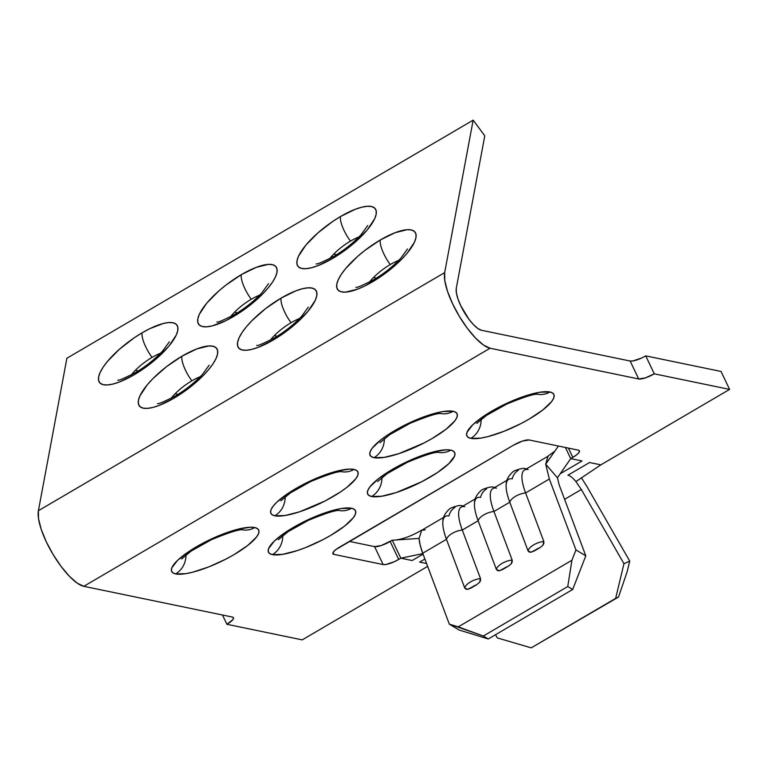 <?xml version="1.0" encoding="UTF-8"?>
<svg xmlns="http://www.w3.org/2000/svg" width="768" height="768" viewBox="0 0 768 768"><rect width="100%" height="100%" fill="white"/><g stroke="black" fill="none" stroke-linecap="round" stroke-linejoin="round"><path stroke-width="1.15" d="M373.776 279.715A20.563 6.317 59.6 0 0 372.47 281.846A48.202 15.312 -36.6 0 0 415.949 237.715A48.202 15.312 -36.6 0 0 380.294 239.971A20.563 6.317 59.6 0 0 390.25 264.557A27.638 8.774 143.4 0 1 398.698 260.41A27.638 8.774 143.4 0 0 390.25 264.557A20.563 6.317 -120.4 0 1 380.294 239.971L364.848 250.435L357.648 256.378L345.648 268.56L341.318 274.32L338.333 279.571L336.806 284.102L336.806 287.741L338.323 290.352L341.299 291.83L345.629 292.118L357.619 289.133L364.819 285.974L380.266 276.922L387.907 271.382L401.597 259.315L407.107 253.258L414.432 242.246L415.949 237.715L415.958 234.077L414.432 231.466L411.456 229.987L407.126 229.699L395.136 232.685L380.294 239.971A48.202 15.312 -36.6 0 0 336.806 284.102A48.202 15.312 -36.6 0 0 372.47 281.846A20.563 6.317 -120.4 0 1 373.776 279.715M333.994 256.291A20.563 6.317 59.6 0 0 332.678 258.422A48.202 15.312 -36.6 0 0 376.166 214.291A48.202 15.312 -36.6 0 0 340.502 216.538A20.563 6.317 59.6 0 0 350.458 241.133A27.638 8.774 143.4 0 1 358.915 236.976A27.638 8.774 143.4 0 0 350.458 241.133A20.563 6.317 -120.4 0 1 340.502 216.538L332.707 221.462L317.866 232.954L305.866 245.126L298.541 256.138L297.024 260.669L297.014 264.307L298.531 266.918L301.517 268.397L305.846 268.685L311.357 267.773L317.837 265.699L332.678 258.422L348.125 247.949L355.325 242.006L367.325 229.834L374.64 218.822L376.166 214.291L376.166 210.653L374.65 208.042L371.664 206.563L367.344 206.275L361.834 207.187L355.354 209.261L340.502 216.538A48.202 15.312 -36.6 0 0 297.024 260.669A48.202 15.312 -36.6 0 0 332.678 258.422A20.563 6.317 -120.4 0 1 333.994 256.291M274.589 337.853A20.563 6.317 59.6 0 0 273.274 339.984A48.202 15.312 -36.6 0 0 316.762 295.853A48.202 15.312 -36.6 0 0 281.098 298.099A20.563 6.317 59.6 0 0 291.053 322.694A27.638 8.774 143.4 0 1 299.51 318.538A27.638 8.774 143.4 0 0 291.053 322.694A20.563 6.317 -120.4 0 1 281.098 298.099L265.661 308.563L251.971 320.63L246.461 326.688L242.122 332.448L239.136 337.699L237.61 342.23L237.61 345.869L239.126 348.48L242.112 349.958L246.442 350.246L251.952 349.334L258.432 347.261L273.274 339.984L281.069 335.059L295.92 323.568L307.91 311.395L315.235 300.384L316.762 295.853L316.762 292.205L315.245 289.603L312.259 288.125L307.939 287.837L302.429 288.739L295.949 290.813L281.098 298.099A48.202 15.312 -36.6 0 0 237.61 342.23A48.202 15.312 -36.6 0 0 273.274 339.984A20.563 6.317 -120.4 0 1 274.589 337.853M234.797 314.419A20.563 6.317 59.6 0 0 233.482 316.55A48.202 15.312 -36.6 0 0 276.97 272.419A48.202 15.312 -36.6 0 0 241.315 274.666A20.563 6.317 59.6 0 0 251.261 299.261A27.638 8.774 143.4 0 1 259.718 295.114A27.638 8.774 143.4 0 0 251.261 299.261A20.563 6.317 -120.4 0 1 241.315 274.666L225.869 285.139L218.669 291.082L206.669 303.254L199.354 314.275L197.827 318.806L197.827 322.445L199.344 325.046L202.32 326.525L206.65 326.813L212.16 325.91L225.84 320.678L241.277 311.626L248.928 306.086L262.618 294.019L268.128 287.962L272.458 282.202L275.443 276.95L276.97 272.419L276.97 268.781L275.453 266.17L272.477 264.691L268.147 264.403L256.157 267.389L241.315 274.666A48.202 15.312 -36.6 0 0 197.827 318.806A48.202 15.312 -36.6 0 0 233.482 316.55A20.563 6.317 -120.4 0 1 234.797 314.419M175.392 395.981A20.563 6.317 59.6 0 0 174.077 398.112A48.202 15.312 -36.6 0 0 217.565 353.981A48.202 15.312 -36.6 0 0 181.91 356.227A20.563 6.317 59.6 0 0 191.856 380.822A27.638 8.774 143.4 0 1 200.314 376.666A27.638 8.774 143.4 0 0 191.856 380.822A20.563 6.317 -120.4 0 1 181.91 356.227L166.464 366.701L152.774 378.758L147.264 384.816L139.949 395.827L138.422 400.358L138.422 404.006L139.939 406.608L142.915 408.086L147.245 408.374L152.755 407.472L159.235 405.398L174.077 398.112L189.523 387.648L203.203 375.581L208.723 369.523L213.053 363.763L216.038 358.512L217.565 353.981L217.565 350.342L216.048 347.731L213.072 346.253L208.742 345.965L196.752 348.95L181.91 356.227A48.202 15.312 -36.6 0 0 138.422 400.358A48.202 15.312 -36.6 0 0 174.077 398.112A20.563 6.317 -120.4 0 1 175.392 395.981M135.61 372.547A20.563 6.317 59.6 0 0 134.294 374.688A48.202 15.312 -36.6 0 0 177.773 330.547A48.202 15.312 -36.6 0 0 142.118 332.803A20.563 6.317 59.6 0 0 152.074 357.398A27.638 8.774 143.4 0 1 160.522 353.242A27.638 8.774 143.4 0 0 152.074 357.398A20.563 6.317 -120.4 0 1 142.118 332.803L134.323 337.728L119.472 349.21L107.482 361.392L103.142 367.152L100.157 372.403L98.63 376.934L98.63 380.573L100.147 383.184L103.133 384.662L107.453 384.95L112.963 384.038L119.443 381.965L134.294 374.688L149.731 364.214L156.941 358.272L168.931 346.099L176.256 335.078L177.773 330.547L177.782 326.909L176.266 324.307L173.28 322.829L168.95 322.531L163.44 323.443L149.76 328.675L142.118 332.803A48.202 15.312 -36.6 0 0 98.63 376.934A48.202 15.312 -36.6 0 0 134.294 374.688A20.563 6.317 -120.4 0 1 135.61 372.547M440.938 413.578A20.563 18.854 -78.3 0 0 453.139 411.283A48.202 12.259 154.5 0 0 394.733 430.579A48.202 12.259 154.5 0 0 373.997 457.67A20.563 18.854 -78.3 0 0 384.355 438.614A20.563 18.854 101.7 0 1 373.997 457.67L384.211 457.392L398.899 453.629L424.31 442.819L432.394 438.374L446.102 429.206L454.858 420.835L456.931 417.36L457.325 414.547L456.048 412.493L453.139 411.283L442.915 411.562L436.003 413.03L419.894 418.358L402.816 426.134L387.379 435.178L381.024 439.757L372.269 448.118L370.205 451.594L369.802 454.416L371.078 456.461L373.997 457.67A48.202 12.259 154.5 0 0 432.394 438.374A48.202 12.259 154.5 0 0 453.139 411.283A20.563 18.854 101.7 0 1 440.938 413.578M537.734 394.272A20.563 18.854 -78.3 0 0 549.926 391.987A48.202 12.259 154.5 0 0 491.53 411.283A48.202 12.259 154.5 0 0 470.784 438.365A20.563 18.854 -78.3 0 0 481.152 419.318A20.563 18.854 101.7 0 1 470.784 438.365L481.008 438.096L487.92 436.627L504.029 431.299L521.107 423.523L529.19 419.069L542.899 409.901L551.654 401.53L553.718 398.054L554.122 395.242L552.845 393.187L549.926 391.987L539.712 392.256L525.024 396.019L499.613 406.829L484.176 415.882L472.723 424.819L466.992 432.298L466.598 435.11L467.875 437.165L470.784 438.365A48.202 12.259 154.5 0 0 529.19 419.069A48.202 12.259 154.5 0 0 549.926 391.987A20.563 18.854 101.7 0 1 537.734 394.272M341.75 471.706A20.563 18.854 -78.3 0 0 353.942 469.421A48.202 12.259 154.5 0 0 295.546 488.717A48.202 12.259 154.5 0 0 274.8 515.798A20.563 18.854 -78.3 0 0 285.168 496.742A20.563 18.854 101.7 0 1 274.8 515.798L285.014 515.53L299.702 511.766L325.123 500.957L340.56 491.904L346.915 487.334L355.67 478.963L357.734 475.488L358.138 472.675L356.851 470.621L353.942 469.421L349.507 469.104L336.816 471.158L320.698 476.486L303.619 484.262L288.182 493.315L276.73 502.253L273.072 506.256L271.008 509.731L270.605 512.544L271.882 514.598L274.8 515.798A48.202 12.259 154.5 0 0 333.197 496.502A48.202 12.259 154.5 0 0 353.942 469.421A20.563 18.854 101.7 0 1 341.75 471.706M438.547 452.41A20.563 18.854 -78.3 0 0 450.739 450.115A48.202 12.259 154.5 0 0 392.333 469.411A48.202 12.259 154.5 0 0 371.597 496.502A20.563 18.854 -78.3 0 0 381.955 477.446A20.563 18.854 101.7 0 1 371.597 496.502L381.811 496.224L396.499 492.461L421.91 481.651L437.357 472.608L448.81 463.661L454.531 456.192L454.934 453.37L453.648 451.325L450.739 450.115L446.304 449.798L433.613 451.862L417.494 457.181L400.416 464.966L392.333 469.411L378.624 478.579L369.869 486.95L367.805 490.426L367.402 493.238L368.678 495.293L371.597 496.502A48.202 12.259 154.5 0 0 429.994 477.206A48.202 12.259 154.5 0 0 450.739 450.115A20.563 18.854 101.7 0 1 438.547 452.41M242.554 529.843A20.563 18.854 -78.3 0 0 254.746 527.549A48.202 12.259 154.5 0 0 196.349 546.845A48.202 12.259 154.5 0 0 175.603 573.926A20.563 18.854 -78.3 0 0 185.971 554.88A20.563 18.854 101.7 0 1 175.603 573.926L185.827 573.658L192.739 572.189L208.848 566.861L225.926 559.085L234.01 554.64L247.718 545.462L256.474 537.101L258.538 533.626L258.941 530.803L257.664 528.758L254.746 527.549L250.32 527.232L237.619 529.296L221.51 534.614L204.432 542.4L188.995 551.443L177.533 560.39L171.811 567.859L171.408 570.672L172.694 572.726L175.603 573.926A48.202 12.259 154.5 0 0 234.01 554.64A48.202 12.259 154.5 0 0 254.746 527.549A20.563 18.854 101.7 0 1 242.554 529.843M339.35 510.538A20.563 18.854 -78.3 0 0 351.542 508.243A48.202 12.259 154.5 0 0 293.146 527.539A48.202 12.259 154.5 0 0 272.4 554.63A20.563 18.854 -78.3 0 0 282.768 535.574A20.563 18.854 101.7 0 1 272.4 554.63L282.614 554.352L297.302 550.589L305.645 547.565L322.723 539.779L330.806 535.334L344.515 526.166L353.27 517.795L355.334 514.32L355.738 511.507L354.461 509.453L351.542 508.243L341.328 508.522L334.416 509.99L318.298 515.318L301.229 523.094L285.782 532.147L274.33 541.085L268.608 548.554L268.205 551.376L269.491 553.421L272.4 554.63A48.202 12.259 154.5 0 0 330.806 535.334A48.202 12.259 154.5 0 0 351.542 508.243A20.563 18.854 101.7 0 1 339.35 510.538M421.67 530.333L419.088 538.416A39.85 12.25 59.6 0 0 422.717 553.229L446.458 539.318A39.85 12.25 -120.4 0 1 445.392 516.384A39.85 12.25 -120.4 0 1 448.954 515.981A12.576 11.53 101.7 0 1 454.992 507.418M507.005 480.278L492.883 488.554A39.85 12.25 59.6 0 0 493.939 511.488L509.77 502.214A39.85 12.25 -120.4 0 1 508.704 479.28A39.85 12.25 -120.4 0 1 512.266 478.877A12.576 11.53 101.7 0 1 518.304 470.314M475.344 498.835L461.222 507.11A39.85 12.25 59.6 0 0 462.288 530.045L478.118 520.762A39.85 12.25 -120.4 0 1 477.053 497.837A39.85 12.25 -120.4 0 1 480.605 497.434A12.576 11.53 101.7 0 1 486.643 488.861M66.893 358.243L38.4 510.701L38.525 518.698L41.242 529.402L46.262 541.747L53.107 554.506L61.075 566.419L69.398 576.288L77.232 583.152L83.818 586.32L232.435 617.069L83.818 586.32L490.09 348.23L638.707 378.97L645.35 377.894L654.288 373.824L729.6 389.405L600.864 464.851L589.565 462.518L567.926 475.2C570.077 475.632 572.736 477.754 575.904 481.584L581.347 489.514L623.952 563.722L615.648 598.378L531.226 647.846L497.328 637.93L495.485 634.733L497.328 637.93L531.226 647.846L618.518 597.034L531.226 647.846L618.518 597.034L627.158 571.69L629.712 561.043L587.107 486.835L629.712 561.043L623.952 563.722L581.347 489.514L564.595 499.334L581.347 489.514L575.904 481.574L600.864 464.851L575.904 481.584C572.736 477.754 570.077 475.632 567.926 475.2L589.565 462.518L600.864 464.851L729.6 389.405L721.037 371.453L645.725 355.882L654.288 373.824L729.6 389.405L721.037 371.453L645.725 355.882L654.288 373.824A12.854 3.264 -25.5 0 1 638.707 378.97L630.144 361.027L481.526 330.278A25.709 7.901 -120.4 0 1 464.458 312.605A25.709 7.901 -120.4 0 1 456.288 288.269L484.781 135.811L473.155 120.154L66.893 358.243L473.155 120.154L444.672 272.611L38.4 510.701A46.272 14.218 59.6 0 0 53.107 554.506A46.272 14.218 59.6 0 0 83.818 586.32L490.09 348.23A46.272 14.218 -120.4 0 1 459.37 316.416A46.272 14.218 -120.4 0 1 444.672 272.611L38.4 510.701L66.893 358.243M373.546 277.478A27.638 8.774 143.4 0 1 390.25 264.557A27.638 8.774 143.4 0 0 373.546 277.478L376.358 278.15L373.546 277.478A27.638 8.774 143.4 0 0 369.437 282.125A27.638 8.774 143.4 0 1 373.546 277.478M333.754 254.054A27.638 8.774 143.4 0 1 350.458 241.133A27.638 8.774 143.4 0 0 333.754 254.054L336.566 254.726L333.754 254.054A27.638 8.774 143.4 0 0 329.645 258.701A27.638 8.774 143.4 0 1 333.754 254.054M274.349 335.606A27.638 8.774 143.4 0 1 291.053 322.694A27.638 8.774 143.4 0 0 274.349 335.606L277.162 336.288L274.349 335.606A27.638 8.774 143.4 0 0 270.24 340.262A27.638 8.774 143.4 0 1 274.349 335.606M234.566 312.182A27.638 8.774 143.4 0 1 251.261 299.261A27.638 8.774 143.4 0 0 234.566 312.182L237.379 312.854L234.566 312.182A27.638 8.774 143.4 0 0 230.458 316.829A27.638 8.774 143.4 0 1 234.566 312.182M175.162 393.744A27.638 8.774 143.4 0 1 191.856 380.822A27.638 8.774 143.4 0 0 175.162 393.744L177.974 394.416L175.162 393.744A27.638 8.774 143.4 0 0 171.053 398.39A27.638 8.774 143.4 0 1 175.162 393.744M135.37 370.31A27.638 8.774 143.4 0 1 152.074 357.398A27.638 8.774 143.4 0 0 135.37 370.31L138.182 370.982L135.37 370.31A27.638 8.774 143.4 0 0 131.261 374.966A27.638 8.774 143.4 0 1 135.37 370.31M392.275 540.24L381.235 545.539L374.592 546.624L349.334 541.392L374.592 546.624L383.155 564.566L385.882 564.499L394.31 561.715L400.838 558.192L412.138 560.525L423.053 554.131L412.138 560.525L400.838 558.192L398.726 559.43L390.163 541.478L392.275 540.24L400.838 558.192L392.275 540.24L419.088 538.416L392.275 540.24M641.299 358.166L632.87 360.95L630.144 361.027L481.526 330.278L477.869 328.522L473.51 324.71L468.893 319.219L460.666 305.52L457.872 298.656L456.365 292.714L456.288 288.269L484.781 135.811L473.155 120.154L444.672 272.611L444.797 280.608L447.514 291.312L452.534 303.658L459.37 316.416L467.347 328.33L475.67 338.198L483.504 345.062L490.09 348.23L638.707 378.97L630.144 361.027A12.854 3.264 154.5 0 0 645.725 355.882M581.462 477.85L587.107 486.835L581.462 477.85M547.334 456.643L524.534 470.006A39.85 12.25 59.6 0 0 525.6 492.941L549.341 479.021L545.702 464.189L548.179 455.99M424.886 559.027L419.664 562.08L426.576 563.51L419.664 562.08L424.886 559.027M427.642 566.371L302.227 639.869L226.906 624.288L232.896 619.613L233.558 617.933L232.435 617.069A12.854 3.264 -25.5 0 1 233.491 617.712A12.854 3.264 -25.5 0 1 226.906 624.288L302.227 639.869L427.642 566.371M560.237 473.731L582.029 460.963L570.73 458.621L576.499 454.944L578.832 452.707L579.494 451.037L578.371 450.163L529.171 439.987L522.528 441.062L513.59 445.133L335.827 549.619L333.485 551.846L332.832 553.526L333.946 554.39L383.155 564.566L333.946 554.39L333.053 552.518L333.946 554.39A12.854 3.264 -25.5 0 1 332.899 553.738A12.854 3.264 -25.5 0 1 339.475 547.171L513.59 445.133A12.854 3.264 -25.5 0 1 529.171 439.987L578.371 450.163A12.854 3.264 -25.5 0 1 579.427 450.816A12.854 3.264 -25.5 0 1 572.842 457.382L570.73 458.621L565.421 447.485L570.73 458.621L557.434 477.763L559.19 484.934L557.434 477.754L570.73 458.621L582.029 460.963L560.237 473.731M554.88 451.142L547.958 456.125L545.712 464.208L549.341 479.021L575.952 549.926L585.802 555.83L559.19 484.934L585.802 555.83L575.952 549.926L571.92 560.266L567.763 586.541L572.688 589.488L585.802 555.83L572.688 589.488L488.266 638.966L459.168 630.038L488.266 638.966L483.341 636.01L567.763 586.541L572.688 589.488L488.266 638.966L483.341 636.01L458.256 626.87L571.92 560.266L567.763 586.541L483.341 636.01L449.318 624.134L459.168 630.038L449.318 624.134L422.717 553.229L446.458 539.318L464.678 587.866L465.84 589.133L467.587 589.382L476.486 584.842L479.597 582.326L480.547 580.512L480.509 578.592L462.288 530.045L478.118 520.762L496.33 569.309L497.501 570.586L499.238 570.826L508.147 566.285L511.248 563.779L512.198 561.955L512.16 560.035L493.939 511.488L509.77 502.214L527.99 550.762L529.162 552.029L530.899 552.278L539.798 547.738L542.909 545.222L543.859 543.398L543.821 541.478L525.6 492.941L549.341 479.021L575.952 549.926L571.92 560.266L458.256 626.87L449.318 624.134L422.717 553.229L420.182 545.174L419.088 538.416M545.712 464.208L557.434 477.754L545.712 464.208L558.422 446.035L545.712 464.208M568.416 448.099L572.842 457.382L568.416 448.099M425.203 529.901L421.709 530.304M422.861 553.622L400.838 558.192L422.861 553.622M494.582 487.555L494.429 487.526C492.595 486.307 488.467 487.037 482.054 489.715C477.053 493.862 474.547 498.25 474.538 502.877A39.85 12.25 59.6 0 0 478.118 520.762A12.576 5.866 -20.6 0 1 493.939 511.488A39.85 12.25 -120.4 0 1 496.435 488.15M493.939 511.488A12.576 5.866 159.4 0 0 478.118 520.762L496.33 569.309A12.576 5.866 -20.6 0 1 512.16 560.035L493.939 511.488M502.752 569.443L508.147 566.285L502.752 569.443A8.726 4.07 -20.6 0 1 508.147 566.285L511.248 563.779L512.16 560.035A12.576 5.866 159.4 0 0 496.33 569.309L499.238 570.826L502.752 569.443M526.09 468.979C524.246 467.75 520.128 468.48 513.706 471.158C508.714 475.315 506.208 479.702 506.189 484.32A39.85 12.25 59.6 0 0 509.77 502.214A12.576 5.866 -20.6 0 1 525.6 492.941A39.85 12.25 -120.4 0 1 528.096 469.603M525.6 492.941A12.576 5.866 159.4 0 0 509.77 502.214L527.99 550.762A12.576 5.866 -20.6 0 1 543.821 541.478L525.6 492.941M534.403 550.896L539.798 547.738L534.403 550.896A8.726 4.07 -20.6 0 1 539.798 547.738L542.909 545.222L543.821 541.478A12.576 5.866 159.4 0 0 527.99 550.762L530.899 552.278L534.403 550.896M462.931 506.112L462.778 506.083C460.934 504.864 456.806 505.584 450.394 508.262C445.392 512.419 442.886 516.806 442.877 521.424A39.85 12.25 59.6 0 0 446.458 539.318A12.576 5.866 -20.6 0 1 462.288 530.045A39.85 12.25 -120.4 0 1 464.774 506.707M462.288 530.045A12.576 5.866 159.4 0 0 446.458 539.318L464.678 587.866A12.576 5.866 -20.6 0 1 480.509 578.592L462.288 530.045M471.091 588L476.486 584.842L471.091 588A8.726 4.07 -20.6 0 1 476.486 584.842L479.597 582.326L480.509 578.592A12.576 5.866 159.4 0 0 464.678 587.866L467.587 589.382L471.091 588M623.952 563.722L629.712 561.043L627.158 571.69L618.518 597.034L615.648 598.378L623.952 563.722M222.48 615.005L226.906 624.288L222.48 615.005M374.592 546.624A12.854 3.264 154.5 0 0 390.163 541.478L398.726 559.43A12.854 3.264 -25.5 0 1 383.155 564.566L374.592 546.624M355.949 287.251C355.949 288.221 361.872 285.725 373.69 279.763C383.914 273.715 392.957 266.515 400.838 258.154L407.51 248.976M316.157 263.818C316.166 264.787 322.08 262.291 333.907 256.339C344.122 250.291 353.174 243.082 361.046 234.73L367.718 225.552M256.752 345.379C256.762 346.349 262.675 343.853 274.493 337.901C284.717 331.843 293.77 324.643 301.642 316.282L308.314 307.114M216.97 321.955C216.97 322.925 222.883 320.429 234.71 314.467C244.934 308.419 253.978 301.219 261.85 292.858L268.531 283.68M157.565 403.517C157.565 404.486 163.478 401.99 175.306 396.029C185.52 389.981 194.573 382.771 202.445 374.419L209.126 365.242M117.773 380.083C117.782 381.053 123.696 378.557 135.514 372.595C145.738 366.547 154.781 359.347 162.662 350.986L169.334 341.818M440.41 413.472L441.091 413.578C437.885 412.877 427.488 416.16 409.891 423.408L389.693 434.698L380.006 442.714M537.206 394.176L537.878 394.282C534.682 393.581 524.285 396.854 506.688 404.102L486.48 415.402L476.794 423.418M341.213 471.61L341.894 471.715C338.698 471.014 328.291 474.288 310.694 481.536L290.496 492.835L280.81 500.851M438.01 452.304L438.691 452.41C435.485 451.709 425.088 454.982 407.491 462.24L387.293 473.53L377.606 481.546M242.026 529.738L242.698 529.843C239.501 529.142 229.104 532.416 211.507 539.664L191.299 550.963L181.613 558.979M338.813 510.432L339.494 510.538C336.298 509.837 325.901 513.12 308.294 520.368L288.096 531.658L278.41 539.674M421.651 530.304L443.683 517.382M395.885 539.99C403.776 538.896 412.339 535.632 421.594 530.179"/></g></svg>

